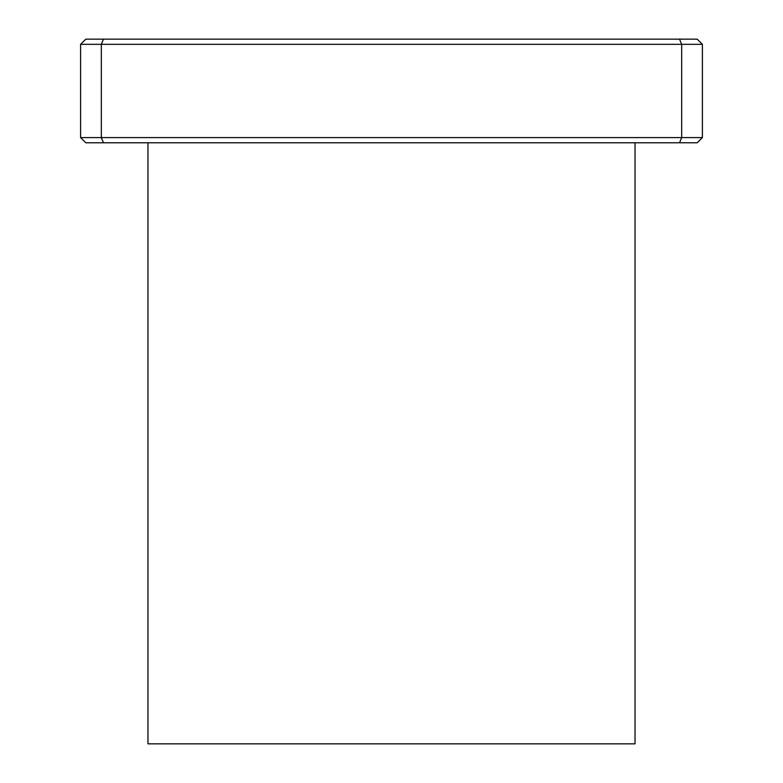 <?xml version="1.0" encoding="UTF-8"?>
<svg xmlns="http://www.w3.org/2000/svg" width="783" height="783" viewBox="0 0 783 783"><rect width="100%" height="100%" fill="white"/><g stroke="black" fill="none" stroke-linecap="round" stroke-linejoin="round"><path stroke-width="1.17" d="M679.527 142.78L697.213 142.78L702.4 137.602L702.4 44.328L697.213 39.15L85.787 39.15L80.6 44.328L101.33 44.328L101.33 137.602L80.6 137.602L85.787 142.78L679.527 142.78L681.67 137.602L101.33 137.602L103.473 142.78M702.4 137.602L681.67 137.602L681.67 44.328L702.4 44.328M80.6 44.328L80.6 137.602M103.473 39.15L101.33 44.328L681.67 44.328L679.527 39.15M147.967 142.78L147.967 743.85L635.033 743.85L635.033 142.78"/></g></svg>

